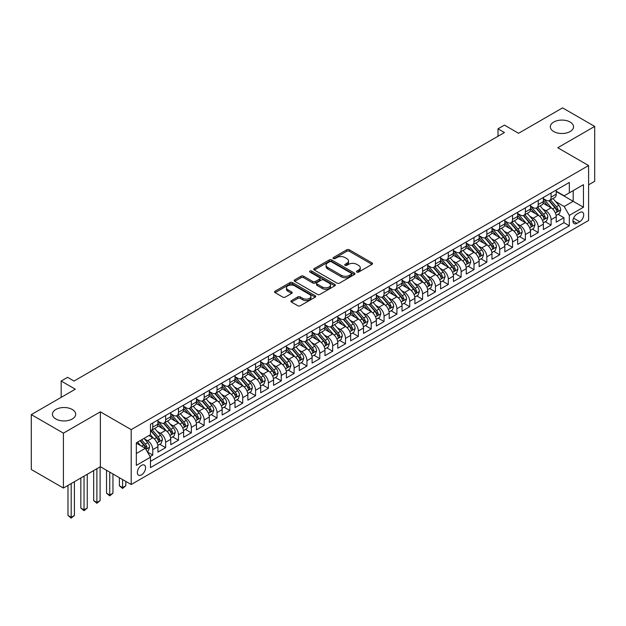 <?xml version="1.0" encoding="UTF-8"?>
<svg xmlns="http://www.w3.org/2000/svg" width="626" height="626" viewBox="0 0 626 626"><rect width="100%" height="100%" fill="white"/><g stroke="black" fill="none" stroke-linecap="round" stroke-linejoin="round"><path stroke-width="0.94" d="M356.851 272.091A1.252 0.72 0 0 0 358.612 272.091L372.016 264.352A1.784 1.033 0 0 0 372.54 263.624A1.784 1.033 0 0 0 372.016 262.897L349.316 249.79A1.784 1.033 0 0 0 346.788 249.79L333.392 257.529A1.252 0.72 0 0 0 333.024 258.037A1.252 0.72 0 0 0 333.392 258.546A1.252 0.72 0 0 0 335.16 258.546L336.89 257.544A5.704 3.294 0 0 1 344.965 257.544L346.851 258.64A5.704 3.294 0 0 1 348.525 260.972A5.704 3.294 0 0 1 346.851 263.303L345.122 264.305A1.252 0.72 0 0 0 344.754 264.814A1.252 0.72 0 0 0 345.122 265.322A1.252 0.72 0 0 0 346.882 265.322L348.619 264.321A5.704 3.294 0 0 1 356.695 264.321L358.581 265.408A5.704 3.294 0 0 1 360.255 267.74A5.704 3.294 0 0 1 358.581 270.072L356.851 271.074A1.252 0.72 0 0 0 356.484 271.582A1.252 0.72 0 0 0 356.851 272.091L356.851 271.074M72.287 409.49A11.628 6.714 0 0 0 59.611 408.035A11.628 6.714 0 0 0 52.435 414.232A11.628 6.714 0 0 0 55.839 418.982A11.628 6.714 0 0 0 68.516 420.437A11.628 6.714 0 0 0 75.691 414.232A11.628 6.714 0 0 0 72.287 409.49M570.161 122.047A11.628 6.714 0 0 0 557.484 120.591A11.628 6.714 0 0 0 550.309 126.788A11.628 6.714 0 0 0 553.713 131.538A11.628 6.714 0 0 0 566.389 132.994A11.628 6.714 0 0 0 573.565 126.788A11.628 6.714 0 0 0 570.161 122.047M141.476 474.876A5.814 3.357 120 0 0 145.271 469.75A5.814 3.357 120 0 0 144.379 465.095A5.814 3.357 120 0 0 141.476 465.384A5.814 3.357 120 0 0 137.673 470.509A5.814 3.357 120 0 0 138.565 475.165A5.814 3.357 120 0 0 141.476 474.876M291.426 300.613A1.784 1.033 0 0 0 290.902 301.341A1.784 1.033 0 0 0 291.426 302.068L297.796 305.746A1.784 1.033 0 0 0 300.316 305.746L315.199 297.154A1.784 1.033 0 0 0 315.723 296.427A1.784 1.033 0 0 0 315.199 295.699L292.498 282.592A1.784 1.033 0 0 0 289.979 282.592L275.096 291.184A1.784 1.033 0 0 0 274.571 291.912A1.784 1.033 0 0 0 275.096 292.639L282.788 297.084A1.784 1.033 0 0 0 285.307 297.084L291.677 293.406A1.784 1.033 0 0 0 292.201 292.678A1.784 1.033 0 0 0 291.677 291.951L287.866 289.752A4.773 2.754 0 0 1 286.465 287.803A4.773 2.754 0 0 1 289.415 285.253A4.773 2.754 0 0 1 294.611 285.855L309.557 294.478A4.773 2.754 0 0 1 310.95 296.427A4.773 2.754 0 0 1 308.008 298.978A4.773 2.754 0 0 1 302.812 298.375L300.316 296.935A1.784 1.033 0 0 0 297.796 296.935L291.426 300.613L291.426 302.068L297.796 298.422L297.796 296.935M588.596 184.834L594.7 181.313L594.7 126.421L562.578 107.875L518.571 133.283L504.439 125.122L498.014 128.831L504.439 132.54L74.024 381.038L67.6 377.329L61.176 381.038L61.176 397.361M63.422 433.153L63.422 488.045L100.363 466.714L100.363 411.822L63.422 433.153L31.3 414.608L75.308 389.2L61.176 381.038M100.363 411.822L131.194 429.624L588.596 165.546L588.596 220.446L131.194 484.524L131.194 429.624M594.7 126.421L557.758 147.744L588.596 165.546M337.015 283.108A1.784 1.033 0 0 0 339.542 283.108L354.418 274.517A1.784 1.033 0 0 0 354.942 273.781A1.784 1.033 0 0 0 354.418 273.053L331.717 259.954A1.784 1.033 0 0 0 329.198 259.954L314.315 268.546A1.784 1.033 0 0 0 313.798 269.274A1.784 1.033 0 0 0 314.315 270.002L337.015 283.108M310.465 272.365A1.252 0.72 0 0 1 311.732 272.537L334.785 285.847L319.925 294.423A1.784 1.033 0 0 1 317.405 294.423L294.705 281.324L294.705 279.861A1.784 1.033 0 0 0 294.181 280.597A1.784 1.033 0 0 0 294.705 281.324M294.705 279.861L301.075 276.191A1.784 1.033 0 0 1 303.594 276.191L312.804 281.504A1.784 1.033 0 0 0 315.324 281.504L319.55 279.063A1.784 1.033 0 0 0 320.074 278.335A1.784 1.033 0 0 0 319.55 277.608L309.964 272.075A1.252 0.72 0 0 1 309.596 271.567A1.252 0.72 0 0 1 310.371 270.901A1.252 0.72 0 0 1 311.732 271.058L334.808 284.376A1.784 1.033 0 0 1 335.333 285.104A1.784 1.033 0 0 1 334.808 285.832L334.808 284.376M63.422 488.045L31.3 469.5L31.3 414.608M150.115 456.612L152.783 455.071L147.446 451.995M144.418 438.889L147.642 440.751A7.269 4.194 60 0 1 152.783 449.656L157.924 446.69L157.924 452.105L165.632 447.653L159.786 444.28M157.267 431.47L160.491 433.333A7.269 4.194 60 0 1 165.632 442.238L170.765 439.272L170.765 444.687L178.48 440.235L172.635 436.862M170.115 424.052L173.339 425.923A7.269 4.194 60 0 1 178.48 434.82L183.614 431.854L183.614 437.269L191.329 432.816L185.484 429.444M182.964 416.642L186.188 418.504A7.269 4.194 60 0 1 191.329 427.401L196.462 424.436L196.462 429.851L204.178 425.398L198.325 422.026M195.813 409.224L199.037 411.086A7.269 4.194 60 0 1 204.178 419.983L209.311 417.018L209.311 422.433L217.026 417.98L211.173 414.608M208.661 401.806L211.885 403.668A7.269 4.194 60 0 1 217.026 412.565L222.16 409.6L222.16 415.015L229.875 410.562L224.022 407.19M221.502 394.388L224.734 396.25A7.269 4.194 60 0 1 229.875 405.147L235.008 402.182L235.008 407.596L242.716 403.144L236.871 399.771M234.351 386.97L237.583 388.832A7.269 4.194 60 0 1 242.716 397.729L247.857 394.763L247.857 400.178L255.565 395.726L249.719 392.353M247.2 379.552L250.431 381.414A7.269 4.194 60 0 1 255.565 390.311L260.706 387.345L260.706 392.76L268.413 388.308L262.568 384.935M260.048 372.134L263.28 373.996A7.269 4.194 60 0 1 268.413 382.893L273.554 379.927L273.554 385.342L281.262 380.89L275.417 377.517M272.897 364.715L276.129 366.578A7.269 4.194 60 0 1 281.262 375.475L286.403 372.509L286.403 377.924L294.11 373.472L288.265 370.099M285.746 357.297L288.977 359.16A7.269 4.194 60 0 1 294.11 368.057L299.251 365.091L299.251 370.506L306.959 366.053L301.114 362.681M298.594 349.879L301.818 351.742A7.269 4.194 60 0 1 306.959 360.639L312.1 357.673L312.1 363.088L319.808 358.635L313.962 355.263M311.443 342.461L314.667 344.323A7.269 4.194 60 0 1 319.808 353.22L324.949 350.255L324.949 355.67L332.656 351.217L326.811 347.845M324.291 335.043L327.515 336.905A7.269 4.194 60 0 1 332.656 345.802L337.797 342.837L337.797 348.252L345.505 343.799L339.66 340.427M337.14 327.625L340.364 329.487A7.269 4.194 60 0 1 345.505 338.384L350.646 335.419L350.646 340.834L358.354 336.381L352.508 333.009M349.989 320.207L353.213 322.069A7.269 4.194 60 0 1 358.354 330.966L363.495 328.001L363.495 333.415L371.202 328.963L365.357 325.59M362.837 312.789L366.061 314.651A7.269 4.194 60 0 1 371.202 323.548L376.343 320.582L376.343 325.997L384.051 321.545L378.206 318.172M375.686 305.371L378.91 307.233A7.269 4.194 60 0 1 384.051 316.13L389.192 313.164L389.192 318.579L396.9 314.135L391.054 310.754M388.535 297.953L391.759 299.815A7.269 4.194 60 0 1 396.9 308.712L402.041 305.746L402.041 311.161L409.748 306.717L403.903 303.336M401.383 290.534L404.607 292.397A7.269 4.194 60 0 1 409.748 301.294L414.889 298.328L414.889 303.743L422.597 299.298L416.752 295.918M414.232 283.116L417.456 284.979A7.269 4.194 60 0 1 422.597 293.884L427.738 290.91L427.738 296.325L435.446 291.88L429.6 288.5M427.081 275.698L430.305 277.561A7.269 4.194 60 0 1 435.446 286.465L440.587 283.492L440.587 288.907L448.294 284.462L442.449 281.082M439.929 268.28L443.153 270.142A7.269 4.194 60 0 1 448.294 279.047L453.435 276.074L453.435 281.489L461.143 277.044L455.298 273.664M452.778 260.862L456.002 262.724A7.269 4.194 60 0 1 461.143 271.629L466.284 268.656L466.284 274.071L473.992 269.626L468.146 266.246M465.627 253.444L468.851 255.306A7.269 4.194 60 0 1 473.992 264.211L479.133 261.238L479.133 266.653L486.84 262.208L480.995 258.828M478.475 246.026L481.699 247.888A7.269 4.194 60 0 1 486.84 256.793L491.981 253.82L491.981 259.234L499.689 254.79L493.844 251.409M491.324 238.608L494.548 240.47A7.269 4.194 60 0 1 499.689 249.375L504.822 246.401L504.822 251.816L512.538 247.372L506.692 243.991M504.173 231.19L507.396 233.052A7.269 4.194 60 0 1 512.538 241.957L517.671 238.983L517.671 244.406L525.386 239.954L519.541 236.573M517.021 223.772L520.245 225.634A7.269 4.194 60 0 1 525.386 234.539L530.519 231.573L530.519 236.988L538.235 232.536L532.382 229.155M529.87 216.353L533.094 218.216A7.269 4.194 60 0 1 538.235 227.121L543.368 224.155L543.368 229.57L551.083 225.117L551.083 219.703A7.269 4.194 -120 0 0 545.942 210.798L542.719 208.935M545.23 221.737L551.083 225.117M157.924 446.69A7.269 4.194 -120 0 0 152.783 437.785L148.925 435.563M170.765 439.272A7.269 4.194 -120 0 0 165.632 430.367L157.682 425.782M183.614 431.854A7.269 4.194 -120 0 0 178.48 422.949L170.53 418.364M196.462 424.436A7.269 4.194 -120 0 0 191.329 415.531L183.379 410.946M209.311 417.018A7.269 4.194 -120 0 0 204.178 408.113L196.228 403.527M222.16 409.6A7.269 4.194 -120 0 0 217.026 400.695L209.076 396.109M235.008 402.182A7.269 4.194 -120 0 0 229.875 393.277L221.925 388.691M247.857 394.763A7.269 4.194 -120 0 0 242.716 385.859L234.773 381.273M260.706 387.345A7.269 4.194 -120 0 0 255.565 378.44L247.622 373.855M273.554 379.927A7.269 4.194 -120 0 0 268.413 371.022L260.471 366.437M286.403 372.509A7.269 4.194 -120 0 0 281.262 363.612L273.319 359.019M299.251 365.091A7.269 4.194 -120 0 0 294.11 356.194L286.168 351.601M312.1 357.673A7.269 4.194 -120 0 0 306.959 348.776L299.017 344.183M324.949 350.255A7.269 4.194 -120 0 0 319.808 341.358L311.865 336.765M337.797 342.837A7.269 4.194 -120 0 0 332.656 333.94L324.714 329.346M350.646 335.419A7.269 4.194 -120 0 0 345.505 326.522L337.563 321.928M363.495 328.001A7.269 4.194 -120 0 0 358.354 319.103L350.411 314.51M376.343 320.582A7.269 4.194 -120 0 0 371.202 311.685L363.26 307.092M389.192 313.164A7.269 4.194 -120 0 0 384.051 304.267L376.109 299.674M402.041 305.746A7.269 4.194 -120 0 0 396.9 296.849L388.957 292.256M414.889 298.328A7.269 4.194 -120 0 0 409.748 289.431L401.806 284.838M427.738 290.91A7.269 4.194 -120 0 0 422.597 282.013L414.647 277.42M440.587 283.492A7.269 4.194 -120 0 0 435.446 274.595L427.495 270.009M453.435 276.074A7.269 4.194 -120 0 0 448.294 267.177L440.344 262.591M466.284 268.656A7.269 4.194 -120 0 0 461.143 259.759L453.193 255.173M479.133 261.238A7.269 4.194 -120 0 0 473.992 252.341L466.041 247.755M491.981 253.82A7.269 4.194 -120 0 0 486.84 244.922L478.89 240.337M504.822 246.401A7.269 4.194 -120 0 0 499.689 237.504L491.739 232.919M517.671 238.983A7.269 4.194 -120 0 0 512.538 230.086L504.587 225.501M530.519 231.573A7.269 4.194 -120 0 0 525.386 222.668L517.436 218.083M543.368 224.155A7.269 4.194 -120 0 0 538.235 215.25L530.285 210.665M579.731 212.504L576.906 214.139A5.634 3.255 120 0 0 573.228 219.1A5.634 3.255 120 0 0 574.089 223.615A5.634 3.255 120 0 0 576.906 223.333L579.731 221.706A5.634 3.255 120 0 0 583.409 216.737A5.634 3.255 120 0 0 582.548 212.23A5.634 3.255 120 0 0 579.731 212.504M136.335 453.514L145.326 448.318L150.467 457.223L150.467 467.606L569.324 225.783L569.324 215.399L564.183 206.494L555.559 201.517M150.467 457.223L136.335 465.384L136.335 442.832L150.467 434.671L150.467 424.287L569.324 182.463L569.324 192.847L583.455 184.686L583.455 207.237L569.324 215.399M157.924 421.173L160.491 422.652A7.269 4.194 60 0 0 164.122 423.012L169.263 420.046A7.269 4.194 -120 0 0 170.765 416.72L170.765 412.565M170.765 413.755L173.339 415.234A7.269 4.194 60 0 0 176.97 415.594L182.111 412.628A7.269 4.194 -120 0 0 183.614 409.302L183.614 405.147M183.614 406.337L186.188 407.816A7.269 4.194 60 0 0 189.819 408.175L194.96 405.21A7.269 4.194 -120 0 0 196.462 401.884L196.462 397.729M196.462 398.918L199.037 400.397A7.269 4.194 60 0 0 202.667 400.757L207.809 397.792A7.269 4.194 -120 0 0 209.311 394.466L209.311 390.311M209.311 391.5L211.885 392.979A7.269 4.194 60 0 0 215.516 393.339L220.657 390.374A7.269 4.194 -120 0 0 222.16 387.048L222.16 382.893M222.16 384.082L224.734 385.561A7.269 4.194 60 0 0 228.365 385.921L233.506 382.955A7.269 4.194 -120 0 0 235.008 379.63L235.008 375.475M235.008 376.664L237.583 378.151A7.269 4.194 60 0 0 241.213 378.511L246.354 375.537A7.269 4.194 -120 0 0 247.857 372.212L247.857 368.057M247.857 369.246L250.431 370.733A7.269 4.194 60 0 0 254.062 371.093L259.203 368.119A7.269 4.194 -120 0 0 260.706 364.794L260.706 360.639M260.706 361.828L263.28 363.315A7.269 4.194 60 0 0 266.911 363.675L272.052 360.701A7.269 4.194 -120 0 0 273.554 357.376L273.554 353.22M273.554 354.41L276.129 355.897A7.269 4.194 60 0 0 279.759 356.257L284.9 353.283A7.269 4.194 -120 0 0 286.403 349.957L286.403 345.802M286.403 346.992L288.977 348.479A7.269 4.194 60 0 0 292.608 348.839L297.749 345.865A7.269 4.194 -120 0 0 299.251 342.539L299.251 338.384M299.251 339.574L301.818 341.06A7.269 4.194 60 0 0 305.457 341.42L310.598 338.447A7.269 4.194 -120 0 0 312.1 335.121L312.1 330.966M312.1 332.156L314.667 333.642A7.269 4.194 60 0 0 318.305 334.002L323.446 331.029A7.269 4.194 -120 0 0 324.949 327.703L324.949 323.548M324.949 324.738L327.515 326.224A7.269 4.194 60 0 0 331.154 326.584L336.295 323.611A7.269 4.194 -120 0 0 337.797 320.285L337.797 316.13M337.797 317.319L340.364 318.806A7.269 4.194 60 0 0 344.003 319.166L349.144 316.2A7.269 4.194 -120 0 0 350.646 312.867L350.646 308.712M350.646 309.901L353.213 311.388A7.269 4.194 60 0 0 356.851 311.748L361.992 308.782A7.269 4.194 -120 0 0 363.495 305.449L363.495 301.294M363.495 302.483L366.061 303.97A7.269 4.194 60 0 0 369.7 304.33L374.833 301.364A7.269 4.194 -120 0 0 376.343 298.031L376.343 293.876M376.343 295.065L378.91 296.552A7.269 4.194 60 0 0 382.549 296.912L387.682 293.946A7.269 4.194 -120 0 0 389.192 290.613L389.192 286.458M389.192 287.647L391.759 289.134A7.269 4.194 60 0 0 395.397 289.494L400.53 286.528A7.269 4.194 -120 0 0 402.041 283.195L402.041 279.047M402.041 280.229L404.607 281.716A7.269 4.194 60 0 0 408.246 282.076L413.379 279.11A7.269 4.194 -120 0 0 414.889 275.776L414.889 271.629M414.889 272.811L417.456 274.298A7.269 4.194 60 0 0 421.095 274.657L426.228 271.692A7.269 4.194 -120 0 0 427.738 268.358L427.738 264.211M427.738 265.393L430.305 266.879A7.269 4.194 60 0 0 433.943 267.239L439.076 264.274A7.269 4.194 -120 0 0 440.587 260.94L440.587 256.793M440.587 257.975L443.153 259.461A7.269 4.194 60 0 0 446.784 259.821L451.925 256.856A7.269 4.194 -120 0 0 453.435 253.522L453.435 249.375M453.435 250.556L456.002 252.043A7.269 4.194 60 0 0 459.633 252.403L464.774 249.438A7.269 4.194 -120 0 0 466.284 246.112L466.284 241.957M466.284 243.138L468.851 244.625A7.269 4.194 60 0 0 472.481 244.985L477.622 242.019A7.269 4.194 -120 0 0 479.133 238.694L479.133 234.539M479.133 235.72L481.699 237.207A7.269 4.194 60 0 0 485.33 237.567L490.471 234.601A7.269 4.194 -120 0 0 491.981 231.276L491.981 227.121M491.981 228.302L494.548 229.789A7.269 4.194 60 0 0 498.179 230.149L503.32 227.183A7.269 4.194 -120 0 0 504.822 223.858L504.822 219.703M504.822 220.884L507.396 222.371A7.269 4.194 60 0 0 511.027 222.731L516.168 219.765A7.269 4.194 -120 0 0 517.671 216.44L517.671 212.284M517.671 213.466L520.245 214.953A7.269 4.194 60 0 0 523.876 215.313L529.017 212.347A7.269 4.194 -120 0 0 530.519 209.021L530.519 204.866M530.519 206.048L533.094 207.535A7.269 4.194 60 0 0 536.725 207.895L541.866 204.929A7.269 4.194 -120 0 0 543.368 201.603L543.368 197.448M150.467 461.378L563.932 222.668L563.932 217.699L556.217 222.152L556.217 216.737A7.269 4.194 -120 0 0 551.083 207.832L543.133 203.247M543.368 198.63L545.942 200.117A7.269 4.194 -120 0 0 549.573 200.476A7.269 4.194 -120 0 0 551.083 197.151L551.083 192.996M549.573 200.476L554.714 197.511A7.269 4.194 -120 0 0 556.217 194.185L556.217 190.03M152.783 422.949L152.783 427.104A7.269 4.194 60 0 1 151.273 430.43A7.269 4.194 60 0 1 150.467 430.727M151.273 430.43L156.414 427.464A7.269 4.194 -120 0 0 157.924 424.138L157.924 419.983M165.632 415.531L165.632 419.686A7.269 4.194 60 0 1 164.122 423.012M178.48 408.113L178.48 412.268A7.269 4.194 60 0 1 176.97 415.594M191.329 400.695L191.329 404.85A7.269 4.194 60 0 1 189.819 408.175M204.178 393.277L204.178 397.432A7.269 4.194 60 0 1 202.667 400.757M217.026 385.859L217.026 390.014A7.269 4.194 60 0 1 215.516 393.339M229.875 378.44L229.875 382.596A7.269 4.194 60 0 1 228.365 385.921M242.716 371.022L242.716 375.177A7.269 4.194 60 0 1 241.213 378.511M255.565 363.604L255.565 367.759A7.269 4.194 60 0 1 254.062 371.093M268.413 356.186L268.413 360.341A7.269 4.194 60 0 1 266.911 363.675M281.262 348.768L281.262 352.923A7.269 4.194 60 0 1 279.759 356.257M294.11 341.358L294.11 345.505A7.269 4.194 60 0 1 292.608 348.839M306.959 333.94L306.959 338.087A7.269 4.194 60 0 1 305.457 341.42M319.808 326.522L319.808 330.669A7.269 4.194 60 0 1 318.305 334.002M332.656 319.103L332.656 323.251A7.269 4.194 60 0 1 331.154 326.584M345.505 311.685L345.505 315.833A7.269 4.194 60 0 1 344.003 319.166M358.354 304.267L358.354 308.422A7.269 4.194 60 0 1 356.851 311.748M371.202 296.849L371.202 301.004A7.269 4.194 60 0 1 369.7 304.33M384.051 289.431L384.051 293.586A7.269 4.194 60 0 1 382.549 296.912M396.9 282.013L396.9 286.168A7.269 4.194 60 0 1 395.397 289.494M409.748 274.595L409.748 278.75A7.269 4.194 60 0 1 408.246 282.076M422.597 267.177L422.597 271.332A7.269 4.194 60 0 1 421.095 274.657M435.446 259.759L435.446 263.914A7.269 4.194 60 0 1 433.943 267.239M448.294 252.341L448.294 256.496A7.269 4.194 60 0 1 446.784 259.821M461.143 244.922L461.143 249.078A7.269 4.194 60 0 1 459.633 252.403M473.992 237.504L473.992 241.659A7.269 4.194 60 0 1 472.481 244.985M486.84 230.086L486.84 234.241A7.269 4.194 60 0 1 485.33 237.567M499.689 222.668L499.689 226.823A7.269 4.194 60 0 1 498.179 230.149M512.538 215.25L512.538 219.405A7.269 4.194 60 0 1 511.027 222.731M525.386 207.832L525.386 211.987A7.269 4.194 60 0 1 523.876 215.313M538.235 200.414L538.235 204.569A7.269 4.194 60 0 1 536.725 207.895M538.235 227.121L538.235 232.536M525.386 234.539L525.386 239.954M512.538 241.957L512.538 247.372M499.689 249.375L499.689 254.79M486.84 256.793L486.84 262.208M473.992 264.211L473.992 269.626M461.143 271.629L461.143 277.044M448.294 279.047L448.294 284.462M435.446 286.465L435.446 291.88M422.597 293.884L422.597 299.298M409.748 301.294L409.748 306.717M396.9 308.712L396.9 314.135M384.051 316.13L384.051 321.545M371.202 323.548L371.202 328.963M358.354 330.966L358.354 336.381M345.505 338.384L345.505 343.799M332.656 345.802L332.656 351.217M319.808 353.22L319.808 358.635M306.959 360.639L306.959 366.053M294.11 368.057L294.11 373.472M281.262 375.475L281.262 380.89M268.413 382.893L268.413 388.308M255.565 390.311L255.565 395.726M242.716 397.729L242.716 403.144M229.875 405.147L229.875 410.562M217.026 412.565L217.026 417.98M204.178 419.983L204.178 425.398M191.329 427.401L191.329 432.816M178.48 434.82L178.48 440.235M165.632 442.238L165.632 447.653M152.783 449.656L152.783 455.071M145.326 448.318L136.335 443.13M564.183 206.494L573.181 201.306L573.181 190.625L583.455 184.686M556.217 191.509L583.455 207.237M556.217 191.212L564.183 195.813L569.324 192.847M100.363 466.714L131.194 484.524M498.014 128.831L498.014 136.249M558.079 214.319L563.932 217.699M563.932 222.668L569.324 225.783M357.344 272.271L358.581 271.559A5.704 3.294 0 0 0 360.255 269.227L360.255 267.74M348.525 260.972L348.525 262.45A5.704 3.294 0 0 1 346.851 264.782L345.622 265.494M372.016 262.897L372.016 264.352L349.316 251.276A1.784 1.033 0 0 0 346.788 251.276L333.893 258.726M354.394 274.524L331.717 261.433A1.784 1.033 0 0 0 329.198 261.433L314.338 270.009L314.315 268.546M351.272 274.298A1.252 0.72 0 0 0 351.632 273.781A1.252 0.72 0 0 0 351.272 273.272L331.342 261.77A1.252 0.72 0 0 0 329.573 261.77L327.75 262.826A5.704 3.294 0 0 0 326.076 265.158A5.704 3.294 0 0 0 327.75 267.49L341.366 275.354A5.704 3.294 0 0 0 349.441 275.354L351.272 274.298L351.272 275.776A1.252 0.72 0 0 0 351.632 275.268L351.632 273.781M326.076 265.158L326.076 266.637A5.704 3.294 0 0 0 327.75 268.969L327.75 267.49M351.272 275.776L349.441 276.833A5.704 3.294 0 0 1 341.366 276.833L327.75 268.969M294.729 281.332L301.075 277.67L301.075 276.191M320.074 278.335L320.074 279.822A1.784 1.033 0 0 1 319.55 280.55L315.324 282.983A1.784 1.033 0 0 1 312.804 282.983L303.594 277.67A1.784 1.033 0 0 0 301.075 277.67M322.359 287.021A4.773 2.754 0 0 0 327.555 287.616A4.773 2.754 0 0 0 330.505 285.073A4.773 2.754 0 0 0 329.104 283.124L323.838 280.08A1.784 1.033 0 0 0 321.318 280.08L317.092 282.522A1.784 1.033 0 0 0 316.568 283.249A1.784 1.033 0 0 0 317.092 283.977L322.359 287.021L322.359 288.5A4.773 2.754 0 0 0 327.555 289.102A4.773 2.754 0 0 0 330.505 286.551L330.505 285.073M316.568 283.249L316.568 284.736A1.784 1.033 0 0 0 317.092 285.464L317.092 283.977M322.359 288.5L317.092 285.464M310.95 296.427L310.95 297.913A4.773 2.754 0 0 1 308.008 300.457A4.773 2.754 0 0 1 302.812 299.862L300.316 298.422A1.784 1.033 0 0 0 297.796 298.422M286.465 287.803L286.465 289.282A4.773 2.754 0 0 0 287.866 291.231L287.866 289.752M291.653 293.422L287.866 291.231M315.199 295.699L315.199 297.154L292.498 284.079A1.784 1.033 0 0 0 289.979 284.079L275.119 292.655M556.115 215.461L559.433 213.544L560.716 209.835A4.812 2.778 -120 0 0 558.838 205.312L552.969 198.52M551.796 208.301L544.831 200.242A13.897 8.028 -120 0 0 543.368 198.716M547.977 206.04L544.08 201.533A11.542 6.659 -120 0 0 543.368 200.758M548.916 200.735L554.855 207.613A4.812 2.778 60 0 1 556.577 210.931C557.297 211.901 557.813 211.604 558.118 210.039A4.812 2.778 -120 0 0 556.397 206.721L550.528 199.929M549.268 200.625L555.645 208.012A2.449 1.416 60 0 1 556.264 208.974L558.118 210.039M556.577 210.931L556.921 211.502M543.266 222.879L546.584 220.962L547.867 217.253A4.812 2.778 -120 0 0 545.989 212.73L540.121 205.938M538.947 215.72L531.983 207.66A13.897 8.028 -120 0 0 530.519 206.134M535.128 213.458L531.231 208.951A11.542 6.659 -120 0 0 530.519 208.176M536.075 208.153L542.006 215.031A4.812 2.778 60 0 1 543.728 218.349C544.448 219.319 544.964 219.022 545.269 217.457A4.812 2.778 -120 0 0 543.548 214.139L537.679 207.347M536.419 208.043L542.805 215.43A2.449 1.416 60 0 1 543.423 216.393L545.269 217.457M543.728 218.349L544.08 218.92M530.418 230.298L533.735 228.38L535.019 224.671A4.812 2.778 -120 0 0 533.141 220.149L527.272 213.349M526.098 223.138L519.134 215.078A13.897 8.028 -120 0 0 517.671 213.552M522.28 220.876L518.383 216.369A11.542 6.659 -120 0 0 517.671 215.594M523.226 215.571L529.158 222.449A4.812 2.778 60 0 1 530.879 225.767C531.599 226.737 532.116 226.44 532.421 224.875A4.812 2.778 -120 0 0 530.699 221.557L524.831 214.765M523.571 215.461L529.956 222.848A2.449 1.416 60 0 1 530.574 223.811L532.421 224.875M530.879 225.767L531.231 226.338M517.569 237.716L520.887 235.799L522.17 232.09A4.812 2.778 -120 0 0 520.292 227.567L514.423 220.767M513.25 230.556L506.285 222.496A13.897 8.028 -120 0 0 504.822 220.97M509.431 228.294L505.534 223.787A11.542 6.659 -120 0 0 504.822 223.012M510.378 222.989L516.309 229.867A4.812 2.778 60 0 1 518.031 233.185C518.751 234.155 519.267 233.858 519.572 232.293A4.812 2.778 -120 0 0 517.851 228.975L511.982 222.183M510.722 222.879L517.107 230.266A2.449 1.416 60 0 1 517.725 231.229L519.572 232.293M518.031 233.185L518.383 233.756M504.72 245.134L508.038 243.217L509.321 239.508A4.812 2.778 -120 0 0 507.443 234.985L501.575 228.185M500.401 237.974L493.437 229.914A13.897 8.028 -120 0 0 491.981 228.388M496.582 235.712L492.685 231.205A11.542 6.659 -120 0 0 491.981 230.431M497.529 230.407L503.46 237.285A4.812 2.778 60 0 1 505.182 240.603C505.902 241.573 506.418 241.276 506.724 239.711A4.812 2.778 -120 0 0 505.002 236.393L499.133 229.601M497.873 230.298L504.259 237.684A2.449 1.416 60 0 1 504.877 238.647L506.724 239.711M505.182 240.603L505.534 241.174M491.872 252.552L495.189 250.635L496.473 246.926A4.812 2.778 -120 0 0 494.603 242.403L488.726 235.603M487.552 245.392L480.588 237.332A13.897 8.028 -120 0 0 479.133 235.806M483.734 243.131L479.837 238.623A11.542 6.659 -120 0 0 479.133 237.849M484.68 237.825L490.62 244.703A4.812 2.778 60 0 1 492.333 248.021C493.053 248.991 493.57 248.694 493.875 247.129A4.812 2.778 -120 0 0 492.161 243.811L486.285 237.019M485.025 237.716L491.41 245.102A2.449 1.416 60 0 1 492.028 246.065L493.875 247.129M492.333 248.021L492.685 248.592M479.023 259.97L482.341 258.053L483.624 254.344A4.812 2.778 -120 0 0 481.754 249.821L475.877 243.021M474.704 252.81L467.739 244.75A13.897 8.028 -120 0 0 466.284 243.217M470.885 250.549L466.988 246.041A11.542 6.659 -120 0 0 466.284 245.267M471.832 245.243L477.771 252.121A4.812 2.778 60 0 1 479.485 255.439C480.205 256.402 480.721 256.112 481.026 254.547A4.812 2.778 -120 0 0 479.313 251.229L473.436 244.437M472.176 245.134L478.561 252.521A2.449 1.416 60 0 1 479.18 253.483L481.026 254.547M479.485 255.439L479.837 256.011M466.174 267.388L469.492 265.471L470.775 261.762A4.812 2.778 -120 0 0 468.905 257.239L463.029 250.439M461.855 260.228L454.891 252.168A13.897 8.028 -120 0 0 453.435 250.635M458.036 257.967L454.14 253.46A11.542 6.659 -120 0 0 453.435 252.685M458.983 252.661L464.922 259.54A4.812 2.778 60 0 1 466.636 262.857C467.356 263.82 467.872 263.53 468.178 261.965A4.812 2.778 -120 0 0 466.464 258.648L460.587 251.848M459.327 252.552L465.713 259.939A2.449 1.416 60 0 1 466.331 260.901L468.178 261.965M466.636 262.857L466.988 263.429M453.326 274.806L456.644 272.889L457.927 269.18A4.812 2.778 -120 0 0 456.057 264.657L450.18 257.857M449.006 267.646L442.042 259.587A13.897 8.028 -120 0 0 440.587 258.053M445.188 265.385L441.299 260.878A11.542 6.659 -120 0 0 440.587 260.103M446.135 260.08L452.074 266.958A4.812 2.778 60 0 1 453.787 270.275C454.507 271.238 455.024 270.948 455.329 269.383A4.812 2.778 -120 0 0 453.615 266.066L447.739 259.266M446.479 259.97L452.864 267.357A2.449 1.416 60 0 1 453.482 268.319L455.329 269.383M453.787 270.275L454.14 270.847M440.477 282.224L443.795 280.307L445.078 276.598A4.812 2.778 -120 0 0 443.208 272.075L437.331 265.275M436.158 275.064L429.193 267.005A13.897 8.028 -120 0 0 427.738 265.471M432.339 272.803L428.45 268.296A11.542 6.659 -120 0 0 427.738 267.521M433.286 267.498L439.225 274.376A4.812 2.778 60 0 1 440.939 277.694C441.666 278.656 442.175 278.367 442.48 276.802A4.812 2.778 -120 0 0 440.767 273.484L434.89 266.684M433.63 267.388L440.015 274.775A2.449 1.416 60 0 1 440.634 275.737L442.48 276.802M440.939 277.694L441.291 278.265M427.628 289.642L430.946 287.725L432.23 284.016A4.812 2.778 -120 0 0 430.359 279.493L424.483 272.693M423.309 282.483L416.345 274.423A13.897 8.028 -120 0 0 414.889 272.889M419.49 280.221L415.601 275.714A11.542 6.659 -120 0 0 414.889 274.931M420.437 274.916L426.376 281.794A4.812 2.778 60 0 1 428.09 285.112C428.818 286.074 429.326 285.777 429.632 284.22A4.812 2.778 -120 0 0 427.918 280.902L422.049 274.102M420.789 274.806L427.167 282.193A2.449 1.416 60 0 1 427.785 283.148L429.632 284.22M428.09 285.112L428.442 285.683M414.78 297.06L418.098 295.143L419.381 291.434A4.812 2.778 -120 0 0 417.511 286.911L411.642 280.112M410.46 289.901L403.504 281.841A13.897 8.028 -120 0 0 402.041 280.307M406.642 287.639L402.753 283.132A11.542 6.659 -120 0 0 402.041 282.349M407.589 282.334L413.528 289.212A4.812 2.778 60 0 1 415.241 292.53C415.969 293.492 416.478 293.195 416.783 291.638A4.812 2.778 -120 0 0 415.069 288.32L409.201 281.52M407.941 282.224L414.318 289.611A2.449 1.416 60 0 1 414.936 290.566L416.783 291.638M415.241 292.53L415.594 293.101M401.931 304.479L405.249 302.561L406.532 298.852A4.812 2.778 -120 0 0 404.662 294.33L398.793 287.53M397.612 297.319L390.655 289.259A13.897 8.028 -120 0 0 389.192 287.725M393.793 295.057L389.904 290.55A11.542 6.659 -120 0 0 389.192 289.768M394.74 289.752L400.679 296.63A4.812 2.778 60 0 1 402.393 299.948C403.121 300.91 403.629 300.613 403.934 299.056A4.812 2.778 -120 0 0 402.221 295.738L396.352 288.938M395.092 289.642L401.469 297.029A2.449 1.416 60 0 1 402.088 297.984L403.934 299.056M402.393 299.948L402.745 300.519M389.082 311.897L392.4 309.98L393.684 306.27A4.812 2.778 -120 0 0 391.813 301.748L385.945 294.948M384.763 304.737L377.807 296.677A13.897 8.028 -120 0 0 376.343 295.143M380.944 302.475L377.055 297.96A11.542 6.659 -120 0 0 376.343 297.186M381.891 297.17L387.83 304.048A4.812 2.778 60 0 1 389.544 307.366C390.272 308.328 390.78 308.031 391.086 306.474A4.812 2.778 -120 0 0 389.372 303.156L383.503 296.356M382.243 297.06L388.621 304.447A2.449 1.416 60 0 1 389.239 305.402L391.086 306.474M389.544 307.366L389.896 307.937M376.234 319.315L379.552 317.398L380.835 313.689A4.812 2.778 -120 0 0 378.965 309.166L373.096 302.366M371.914 312.155L364.958 304.095A13.897 8.028 -120 0 0 363.495 302.561M368.096 309.893L364.207 305.378A11.542 6.659 -120 0 0 363.495 304.604M369.043 304.588L374.982 311.466A4.812 2.778 60 0 1 376.695 314.784C377.423 315.747 377.932 315.449 378.237 313.892A4.812 2.778 -120 0 0 376.523 310.574L370.655 303.774M369.395 304.479L375.772 311.865A2.449 1.416 60 0 1 376.39 312.82L378.237 313.892M376.695 314.784L377.048 315.355M363.385 326.733L366.703 324.816L367.994 321.107A4.812 2.778 -120 0 0 366.116 316.584L360.247 309.784M359.066 319.573L352.109 311.513A13.897 8.028 -120 0 0 350.646 309.98M355.247 317.312L351.358 312.797A11.542 6.659 -120 0 0 350.646 312.022M356.194 312.006L362.133 318.884A4.812 2.778 60 0 1 363.847 322.202C364.575 323.165 365.083 322.867 365.388 321.31A4.812 2.778 -120 0 0 363.675 317.992L357.806 311.192M356.546 311.897L362.923 319.283A2.449 1.416 60 0 1 363.542 320.238L365.388 321.31M363.847 322.202L364.199 322.773M350.537 334.151L353.854 332.234L355.145 328.525A4.812 2.778 -120 0 0 353.267 324.002L347.399 317.202M346.217 326.991L339.261 318.931A13.897 8.028 -120 0 0 337.797 317.398M342.399 324.73L338.51 320.215A11.542 6.659 -120 0 0 337.797 319.44M343.345 319.424L349.285 326.303A4.812 2.778 60 0 1 350.998 329.62C351.726 330.583 352.235 330.285 352.54 328.728A4.812 2.778 -120 0 0 350.826 325.41L344.957 318.611M343.697 319.315L350.075 326.702A2.449 1.416 60 0 1 350.693 327.656L352.54 328.728M350.998 329.62L351.35 330.184M337.688 341.569L341.006 339.652L342.297 335.943A4.812 2.778 -120 0 0 340.419 331.42L334.55 324.62M333.368 334.409L326.412 326.349A13.897 8.028 -120 0 0 324.949 324.816M329.558 332.148L325.661 327.633A11.542 6.659 -120 0 0 324.949 326.858M330.497 326.842L336.436 333.721A4.812 2.778 60 0 1 338.15 337.038C338.877 338.001 339.394 337.704 339.691 336.146A4.812 2.778 -120 0 0 337.977 332.829L332.109 326.029M330.849 326.733L337.226 334.12A2.449 1.416 60 0 1 337.844 335.074L339.691 336.146M338.15 337.038L338.502 337.602M324.839 348.979L328.165 347.07L329.448 343.353A4.812 2.778 -120 0 0 327.57 338.838L321.701 332.038M320.52 341.827L313.563 333.768A13.897 8.028 -120 0 0 312.1 332.234M316.709 339.566L312.812 335.051A11.542 6.659 -120 0 0 312.1 334.276M317.648 334.261L323.587 341.139A4.812 2.778 60 0 1 325.301 344.449C326.029 345.419 326.545 345.122 326.842 343.564A4.812 2.778 -120 0 0 325.129 340.247L319.26 333.447M318 334.151L324.378 341.538A2.449 1.416 60 0 1 324.996 342.492L326.842 343.564M325.301 344.449L325.653 345.02M311.991 356.397L315.316 354.488L316.6 350.771A4.812 2.778 -120 0 0 314.721 346.256L308.853 339.456M307.679 349.245L300.715 341.178A13.897 8.028 -120 0 0 299.251 339.652M303.86 346.984L299.964 342.469A11.542 6.659 -120 0 0 299.251 341.694M304.799 341.679L310.739 348.557A4.812 2.778 60 0 1 312.452 351.867C313.18 352.837 313.696 352.54 313.994 350.983A4.812 2.778 -120 0 0 312.28 347.665L306.411 340.865M305.152 341.569L311.529 348.956A2.449 1.416 60 0 1 312.147 349.911L313.994 350.983M312.452 351.867L312.804 352.438M299.142 363.816L302.468 361.898L303.751 358.189A4.812 2.778 -120 0 0 301.873 353.674L296.004 346.874M294.83 356.663L287.866 348.596A13.897 8.028 -120 0 0 286.403 347.07M291.012 354.394L287.115 349.887A11.542 6.659 -120 0 0 286.403 349.112M291.951 349.097L297.89 355.975A4.812 2.778 60 0 1 299.604 359.285C300.331 360.255 300.848 359.958 301.153 358.401A4.812 2.778 -120 0 0 299.431 355.083L293.563 348.283M292.303 348.987L298.68 356.374A2.449 1.416 60 0 1 299.298 357.329L301.153 358.401M299.604 359.285L299.956 359.856M286.293 371.234L289.619 369.317L290.902 365.607A4.812 2.778 -120 0 0 289.024 361.092L283.155 354.293M281.982 364.082L275.017 356.014A13.897 8.028 -120 0 0 273.554 354.488M278.163 361.812L274.266 357.305A11.542 6.659 -120 0 0 273.554 356.53M279.102 356.515L285.041 363.393A4.812 2.778 60 0 1 286.763 366.703C287.483 367.673 287.999 367.376 288.304 365.819A4.812 2.778 -120 0 0 286.583 362.501L280.714 355.701M279.454 356.405L285.832 363.792A2.449 1.416 60 0 1 286.45 364.747L288.304 365.819M286.763 366.703L287.107 367.274M273.445 378.652L276.77 376.735L278.054 373.026A4.812 2.778 -120 0 0 276.176 368.511L270.307 361.711M269.133 371.5L262.169 363.432A13.897 8.028 -120 0 0 260.706 361.906M265.314 369.23L261.418 364.723A11.542 6.659 -120 0 0 260.706 363.949M266.253 363.933L272.193 370.803A4.812 2.778 60 0 1 273.914 374.121C274.634 375.091 275.15 374.794 275.456 373.237A4.812 2.778 -120 0 0 273.734 369.919L267.865 363.119M266.606 363.823L272.983 371.21A2.449 1.416 60 0 1 273.601 372.165L275.456 373.237M273.914 374.121L274.258 374.692M260.596 386.07L263.922 384.153L265.205 380.444A4.812 2.778 -120 0 0 263.327 375.929L257.458 369.129M256.284 378.91L249.32 370.85A13.897 8.028 -120 0 0 247.857 369.324M252.466 376.649L248.569 372.141A11.542 6.659 -120 0 0 247.857 371.367M253.405 371.351L259.344 378.221A4.812 2.778 60 0 1 261.065 381.539C261.785 382.509 262.302 382.212 262.607 380.655A4.812 2.778 -120 0 0 260.885 377.337L255.017 370.537M253.757 371.241L260.134 378.628A2.449 1.416 60 0 1 260.752 379.583L262.607 380.655M261.065 381.539L261.41 382.11M247.747 393.488L251.073 391.571L252.356 387.862A4.812 2.778 -120 0 0 250.478 383.347L244.609 376.547M243.436 386.328L236.471 378.268A13.897 8.028 -120 0 0 235.008 376.742M239.617 384.067L235.72 379.559A11.542 6.659 -120 0 0 235.008 378.785M240.556 378.769L246.495 385.639A4.812 2.778 60 0 1 248.217 388.957C248.937 389.928 249.453 389.63 249.758 388.073A4.812 2.778 -120 0 0 248.037 384.755L242.168 377.955M240.908 378.66L247.286 386.046A2.449 1.416 60 0 1 247.904 387.001L249.758 388.073M248.217 388.957L248.561 389.529M234.899 400.906L238.224 398.989L239.508 395.28A4.812 2.778 -120 0 0 237.63 390.765L231.761 383.965M230.587 393.746L223.623 385.686A13.897 8.028 -120 0 0 222.16 384.161M226.768 391.485L222.872 386.978A11.542 6.659 -120 0 0 222.16 386.203M227.707 386.187L233.647 393.058A4.812 2.778 60 0 1 235.368 396.375C236.088 397.346 236.605 397.048 236.91 395.491A4.812 2.778 -120 0 0 235.188 392.173L229.319 385.373M228.06 386.078L234.437 393.464A2.449 1.416 60 0 1 235.055 394.419L236.91 395.491M235.368 396.375L235.712 396.947M222.058 408.324L225.376 406.407L226.659 402.698A4.812 2.778 -120 0 0 224.781 398.183L218.912 391.383M217.738 401.164L210.774 393.105A13.897 8.028 -120 0 0 209.311 391.579M213.92 398.903L210.023 394.396A11.542 6.659 -120 0 0 209.311 393.621M214.867 393.605L220.798 400.476A4.812 2.778 60 0 1 222.52 403.793C223.239 404.764 223.756 404.466 224.061 402.909A4.812 2.778 -120 0 0 222.34 399.591L216.471 392.792M215.211 393.496L221.588 400.883A2.449 1.416 60 0 1 222.207 401.837L224.061 402.909M222.52 403.793L222.864 404.365M209.209 415.742L212.527 413.825L213.81 410.116A4.812 2.778 -120 0 0 211.932 405.601L206.064 398.801M204.89 408.582L197.926 400.523A13.897 8.028 -120 0 0 196.462 398.997M201.071 406.321L197.174 401.814A11.542 6.659 -120 0 0 196.462 401.039M202.018 401.023L207.949 407.894A4.812 2.778 60 0 1 209.671 411.212C210.391 412.182 210.907 411.885 211.212 410.327A4.812 2.778 -120 0 0 209.491 407.01L203.622 400.21M202.362 400.906L208.748 408.293A2.449 1.416 60 0 1 209.366 409.255L211.212 410.327M209.671 411.212L210.023 411.783M196.361 423.16L199.678 421.243L200.962 417.534A4.812 2.778 -120 0 0 199.084 413.011L193.215 406.219M192.041 416L185.077 407.941A13.897 8.028 -120 0 0 183.614 406.415M188.223 413.739L184.326 409.232A11.542 6.659 -120 0 0 183.614 408.457M189.169 408.442L195.101 415.312A4.812 2.778 60 0 1 196.822 418.63C197.542 419.6 198.059 419.303 198.364 417.745A4.812 2.778 -120 0 0 196.642 414.428L190.774 407.628M189.514 408.324L195.899 415.711A2.449 1.416 60 0 1 196.517 416.673L198.364 417.745M196.822 418.63L197.174 419.201M122.586 479.547L122.586 487.638L125.803 485.784L125.803 481.402M125.803 485.784L122.586 488.452L119.378 485.784L119.378 477.693M119.378 485.784L122.586 487.638L122.586 488.452M183.512 430.578L186.83 428.661L188.113 424.952A4.812 2.778 -120 0 0 186.235 420.429L180.366 413.637M179.192 423.419L172.228 415.359A13.897 8.028 -120 0 0 170.765 413.833M175.374 421.157L171.477 416.65A11.542 6.659 -120 0 0 170.765 415.875M176.321 415.86L182.252 422.73A4.812 2.778 60 0 1 183.974 426.048C184.693 427.018 185.21 426.721 185.515 425.156A4.812 2.778 -120 0 0 183.794 421.846L177.925 415.046M176.665 415.742L183.05 423.129A2.449 1.416 60 0 1 183.668 424.092L185.515 425.156M183.974 426.048L184.326 426.619M109.738 472.129L109.738 495.056L112.954 493.202L112.954 473.984M112.954 493.202L109.738 495.87L106.53 493.202L106.53 470.275M106.53 493.202L109.738 495.056L109.738 495.87M170.663 437.997L173.981 436.079L175.264 432.37A4.812 2.778 -120 0 0 173.386 427.848L167.518 421.055M166.344 430.837L159.38 422.777A13.897 8.028 -120 0 0 157.924 421.251M162.525 428.575L158.628 424.068A11.542 6.659 -120 0 0 157.924 423.293M163.472 423.278L169.403 430.148A4.812 2.778 60 0 1 171.125 433.466C171.845 434.436 172.361 434.139 172.666 432.574A4.812 2.778 -120 0 0 170.953 429.264L165.076 422.464M163.816 423.16L170.202 430.547A2.449 1.416 60 0 1 170.82 431.51L172.666 432.574M171.125 433.466L171.477 434.037M96.889 468.717L96.889 502.475L100.105 500.62L100.105 466.863M100.105 500.62L96.889 503.288L93.681 500.62L93.681 470.572M93.681 500.62L96.889 502.475L96.889 503.288M157.815 445.415L161.132 443.498L162.416 439.788A4.812 2.778 -120 0 0 160.546 435.266L154.669 428.474M153.495 438.255L150.42 434.702M149.677 435.993L149.176 435.414M150.623 430.696L156.563 437.566A4.812 2.778 60 0 1 158.276 440.884C158.996 441.854 159.513 441.557 159.818 439.992A4.812 2.778 -120 0 0 158.104 436.682L152.228 429.882M150.968 430.578L157.353 437.965A2.449 1.416 60 0 1 157.971 438.928L159.818 439.992M158.276 440.884L158.628 441.455M84.041 476.136L84.041 509.893L87.257 508.038L87.257 474.281M87.257 508.038L84.041 510.706L80.832 508.038L80.832 477.99M80.832 508.038L84.041 509.893L84.041 510.706M147.188 451.549L148.284 450.916L149.567 447.207A4.812 2.778 -120 0 0 147.697 442.684L143.996 438.411M140.545 445.563L137.571 442.12M136.828 443.411L136.335 442.84M140.013 440.704L143.714 444.984A4.812 2.778 60 0 1 145.428 448.302C146.148 449.272 146.664 448.975 146.969 447.41A4.812 2.778 -120 0 0 145.255 444.1L141.554 439.82M140.31 440.532L144.504 445.383A2.449 1.416 60 0 1 145.122 446.346L146.969 447.41M145.428 448.302L145.78 448.873M71.192 483.554L71.192 517.311L74.408 515.456L74.408 481.699M74.408 515.456L71.192 518.125L67.984 515.456L67.984 485.408M67.984 515.456L71.192 517.311L71.192 518.125M147.642 440.751L152.783 437.785M160.491 433.333L165.632 430.367M173.339 425.923L178.48 422.949M186.188 418.504L191.329 415.531M199.037 411.086L204.178 408.113M211.885 403.668L217.026 400.695M224.734 396.25L229.875 393.277M237.583 388.832L242.716 385.859M250.431 381.414L255.565 378.44M263.28 373.996L268.413 371.022M276.129 366.578L281.262 363.612M288.977 359.16L294.11 356.194M301.818 351.742L306.959 348.776M314.667 344.323L319.808 341.358M327.515 336.905L332.656 333.94M340.364 329.487L345.505 326.522M353.213 322.069L358.354 319.103M366.061 314.651L371.202 311.685M378.91 307.233L384.051 304.267M391.759 299.815L396.9 296.849M404.607 292.397L409.748 289.431M417.456 284.979L422.597 282.013M430.305 277.561L435.446 274.595M443.153 270.142L448.294 267.177M456.002 262.724L461.143 259.759M468.851 255.306L473.992 252.341M481.699 247.888L486.84 244.922M494.548 240.47L499.689 237.504M507.396 233.052L512.538 230.086M520.245 225.634L525.386 222.668M533.094 218.216L538.235 215.25M545.942 210.798L551.083 207.832M551.083 197.151L556.217 194.185M152.783 427.104L157.924 424.138M165.632 419.686L170.765 416.72M178.48 412.268L183.614 409.302M191.329 404.85L196.462 401.884M204.178 397.432L209.311 394.466M217.026 390.014L222.16 387.048M229.875 382.596L235.008 379.63M242.716 375.177L247.857 372.212M255.565 367.759L260.706 364.794M268.413 360.341L273.554 357.376M281.262 352.923L286.403 349.957M294.11 345.505L299.251 342.539M306.959 338.087L312.1 335.121M319.808 330.669L324.949 327.703M332.656 323.251L337.797 320.285M345.505 315.833L350.646 312.867M358.354 308.422L363.495 305.449M371.202 301.004L376.343 298.031M384.051 293.586L389.192 290.613M396.9 286.168L402.041 283.195M409.748 278.75L414.889 275.776M422.597 271.332L427.738 268.358M435.446 263.914L440.587 260.94M448.294 256.496L453.435 253.522M461.143 249.078L466.284 246.112M473.992 241.659L479.133 238.694M486.84 234.241L491.981 231.276M499.689 226.823L504.822 223.858M512.538 219.405L517.671 216.44M525.386 211.987L530.519 209.021M538.235 204.569L543.368 201.603M551.083 219.703L556.217 216.737M573.572 218.145L579.731 221.706M572.923 221.033L576.906 223.333M358.581 271.559L358.581 270.072M345.122 265.322L345.122 264.305M346.851 264.782L346.851 263.303M333.392 258.546L333.392 257.529M346.788 251.276L346.788 249.79M349.316 251.276L349.316 249.79M329.198 261.433L329.198 259.954M331.717 261.433L331.717 259.954M354.418 274.517L354.418 273.053M341.366 276.833L341.366 275.354M349.441 276.833L349.441 275.354M303.594 277.67L303.594 276.191M312.804 282.983L312.804 281.504M315.324 282.983L315.324 281.504M319.55 280.55L319.55 279.063M311.732 272.537L311.732 271.058M300.316 298.422L300.316 296.935M302.812 299.862L302.812 298.375M291.677 293.406L291.677 291.951M275.096 292.639L275.096 291.184M289.979 284.079L289.979 282.592M292.498 284.079L292.498 282.592M555.379 212.989L560.685 209.929M544.831 200.242L545.496 199.858M556.397 206.721L558.838 205.312M552.562 208.935L554.855 207.613M542.531 220.407L547.836 217.347M531.983 207.66L532.648 207.276M543.548 214.139L545.989 212.73M539.714 216.353L542.006 215.031M529.682 227.825L534.987 224.765M519.134 215.078L519.799 214.695M530.699 221.557L533.141 220.149M526.865 223.772L529.158 222.449M516.833 235.243L522.139 232.183M506.285 222.496L506.95 222.113M517.851 228.975L520.292 227.567M514.016 231.19L516.309 229.867M503.985 242.661L509.29 239.601M493.437 229.914L494.102 229.531M505.002 236.393L507.443 234.985M501.168 238.608L503.46 237.285M491.136 250.079L496.441 247.02M480.588 237.332L481.253 236.949M492.161 243.811L494.603 242.403M488.319 246.026L490.62 244.703M478.287 257.497L483.593 254.438M467.739 244.75L468.404 244.367M479.313 251.229L481.754 249.821M475.47 253.444L477.771 252.121M465.439 264.915L470.744 261.856M454.891 252.168L455.556 251.785M466.464 258.648L468.905 257.239M462.622 260.862L464.922 259.54M452.59 272.333L457.896 269.274M442.042 259.587L442.707 259.203M453.615 266.066L456.057 264.657M449.773 268.28L452.074 266.958M439.742 279.752L445.047 276.692M429.193 267.005L429.859 266.621M440.767 273.484L443.208 272.075M436.925 275.698L439.225 274.376M426.893 287.17L432.198 284.11M416.345 274.423L417.01 274.039M427.918 280.902L430.359 279.493M424.076 283.116L426.376 281.794M414.044 294.588L419.35 291.528M403.504 281.841L404.161 281.457M415.069 288.32L417.511 286.911M411.227 290.534L413.528 289.212M401.196 302.006L406.501 298.946M390.655 289.259L391.313 288.876M402.221 295.738L404.662 294.33M398.379 297.953L400.679 296.63M388.347 309.424L393.652 306.357M377.807 296.677L378.464 296.294M389.372 303.156L391.813 301.748M385.53 305.371L387.83 304.048M375.498 316.842L380.804 313.775M364.958 304.095L365.615 303.712M376.523 310.574L378.965 309.166M372.681 312.789L374.982 311.466M362.65 324.26L367.955 321.193M352.109 311.513L352.767 311.13M363.675 317.992L366.116 316.584M359.833 320.207L362.133 318.884M349.801 331.678L355.114 328.611M339.261 318.931L339.918 318.548M350.826 325.41L353.267 324.002M346.984 327.625L349.285 326.303M336.952 339.096L342.265 336.029M326.412 326.349L327.069 325.966M337.977 332.829L340.419 331.42M334.135 335.043L336.436 333.721M324.104 346.514L329.417 343.447M313.563 333.768L314.221 333.384M325.129 340.247L327.57 338.838M321.295 342.461L323.587 341.139M311.255 353.933L316.568 350.865M300.715 341.178L301.372 340.802M312.28 347.665L314.721 346.256M308.446 349.879L310.739 348.557M298.406 361.351L303.72 358.283M287.866 348.596L288.523 348.22M299.431 355.083L301.873 353.674M295.597 357.297L297.89 355.975M285.558 368.769L290.871 365.701M275.017 356.014L275.675 355.638M286.583 362.501L289.024 361.092M282.749 364.715L285.041 363.393M272.717 376.187L278.022 373.119M262.169 363.432L262.834 363.057M273.734 369.919L276.176 368.511M269.9 372.134L272.193 370.803M259.868 383.605L265.174 380.538M249.32 370.85L249.985 370.475M260.885 377.337L263.327 375.929M257.051 379.552L259.344 378.221M247.02 391.023L252.325 387.956M236.471 378.268L237.137 377.893M248.037 384.755L250.478 383.347M244.203 386.97L246.495 385.639M234.171 398.441L239.476 395.374M223.623 385.686L224.288 385.311M235.188 392.173L237.63 390.765M231.354 394.388L233.647 393.058M221.322 405.859L226.628 402.792M210.774 393.105L211.439 392.729M222.34 399.591L224.781 398.183M218.505 401.806L220.798 400.476M208.474 413.277L213.779 410.21M197.926 400.523L198.591 400.139M209.491 407.01L211.932 405.601M205.657 409.224L207.949 407.894M195.625 420.695L200.93 417.628M185.077 407.941L185.742 407.557M196.642 414.428L199.084 413.011M192.808 416.642L195.101 415.312M182.776 428.114L188.082 425.046M172.228 415.359L172.893 414.975M183.794 421.846L186.235 420.429M179.959 424.06L182.252 422.73M169.928 435.532L175.233 432.464M159.38 422.777L160.045 422.393M170.953 429.264L173.386 427.848M167.111 431.478L169.403 430.148M157.079 442.95L162.384 439.882M158.104 436.682L160.546 435.266M154.262 438.896L156.563 437.566M145.936 449.374L149.536 447.3M145.255 444.1L147.697 442.684M141.632 446.189L143.714 444.984"/></g></svg>
